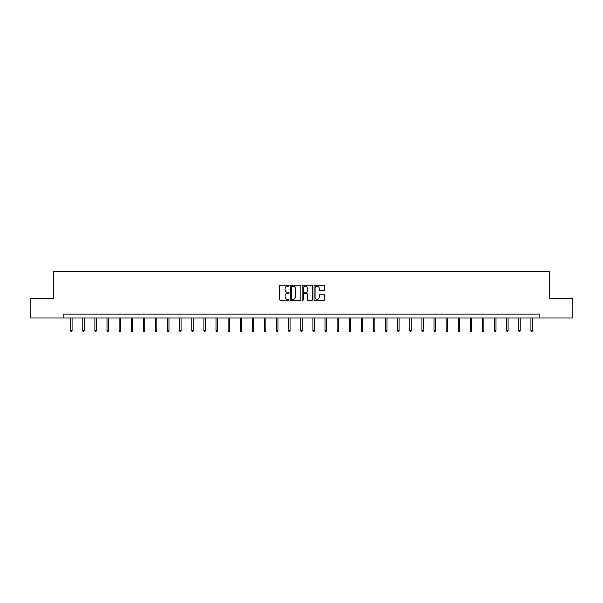 <?xml version="1.0" encoding="UTF-8"?>
<svg xmlns="http://www.w3.org/2000/svg" width="603" height="603" viewBox="0 0 603 603"><rect width="100%" height="100%" fill="white"/><g stroke="black" fill="none" stroke-linecap="round" stroke-linejoin="round"><path stroke-width="0.9" d="M289.078 285.671A0.535 0.535 0 0 0 288.543 285.136L280.448 285.136A0.761 0.761 0 0 0 279.686 285.897L279.686 299.616A0.761 0.761 0 0 0 280.448 300.377L288.543 300.377A0.535 0.535 0 0 0 289.078 299.842A0.535 0.535 0 0 0 288.543 299.314L287.495 299.314A2.442 2.442 0 0 1 285.061 296.872L285.061 295.726A2.442 2.442 0 0 1 287.495 293.292L288.543 293.292A0.535 0.535 0 0 0 289.078 292.757A0.535 0.535 0 0 0 288.543 292.221L287.495 292.221A2.442 2.442 0 0 1 285.061 289.787L285.061 288.641A2.442 2.442 0 0 1 287.495 286.206L288.543 286.206A0.535 0.535 0 0 0 289.078 285.671M323.773 290.51A0.761 0.761 0 0 0 324.535 289.749L324.535 285.897A0.761 0.761 0 0 0 323.773 285.136L314.781 285.136A0.761 0.761 0 0 0 314.02 285.897L314.02 299.616A0.761 0.761 0 0 0 314.781 300.377L323.773 300.377A0.761 0.761 0 0 0 324.535 299.616L324.535 294.965A0.761 0.761 0 0 0 323.773 294.204L319.922 294.204A0.761 0.761 0 0 0 319.16 294.965L319.16 297.271A2.035 2.035 0 0 1 317.125 299.314A2.035 2.035 0 0 1 315.083 297.271L315.083 288.242A2.035 2.035 0 0 1 317.125 286.206A2.035 2.035 0 0 1 319.16 288.242L319.16 289.749A0.761 0.761 0 0 0 319.922 290.51L323.773 290.51M63.149 317.992L30.15 317.992L30.15 298.583L53.29 298.583L53.29 271.41L549.71 271.41L549.71 298.583L572.85 298.583L572.85 317.992L539.851 317.992L539.851 314.11L63.149 314.11L63.149 317.992L539.851 317.992M300.837 285.897A0.761 0.761 0 0 0 300.068 285.136L291.076 285.136A0.761 0.761 0 0 0 290.314 285.897L290.314 299.616A0.761 0.761 0 0 0 291.076 300.377L300.068 300.377A0.761 0.761 0 0 0 300.837 299.616L300.837 285.897M302.932 285.136L311.924 285.136A0.761 0.761 0 0 1 312.686 285.897L312.686 299.616A0.761 0.761 0 0 1 311.924 300.377L308.073 300.377A0.761 0.761 0 0 1 307.311 299.616L307.311 294.053A0.761 0.761 0 0 0 306.55 293.292L303.995 293.292A0.761 0.761 0 0 0 303.234 294.053L303.234 299.842A0.535 0.535 0 0 1 302.698 300.377A0.535 0.535 0 0 1 302.163 299.842L302.163 285.897A0.761 0.761 0 0 1 302.932 285.136M291.92 286.206A0.535 0.535 0 0 0 291.385 286.734L291.385 298.779A0.535 0.535 0 0 0 291.92 299.314L293.02 299.314A2.442 2.442 0 0 0 295.462 296.872L295.462 288.641A2.442 2.442 0 0 0 293.02 286.206L291.92 286.206M307.311 288.279A2.035 2.035 0 0 0 305.269 286.244A2.035 2.035 0 0 0 303.234 288.279L303.234 291.46A0.761 0.761 0 0 0 303.995 292.221L306.55 292.221A0.761 0.761 0 0 0 307.311 291.46L307.311 288.279M72.074 330.587L71.765 331.59L70.988 331.59L70.679 330.587L72.074 330.587L72.074 317.992M70.679 330.587L70.679 317.992M84.186 330.587L83.877 331.59L83.101 331.59L82.792 330.587L84.186 330.587L84.186 317.992M82.792 330.587L82.792 317.992M96.299 330.587L95.99 331.59L95.214 331.59L94.905 330.587L96.299 330.587L96.299 317.992M94.905 330.587L94.905 317.992M108.412 330.587L108.103 331.59L107.326 331.59L107.01 330.587L108.412 330.587L108.412 317.992M107.01 330.587L107.01 317.992M120.525 330.587L120.208 331.59L119.432 331.59L119.123 330.587L120.525 330.587L120.525 317.992M119.123 330.587L119.123 317.992M132.637 330.587L132.321 331.59L131.544 331.59L131.235 330.587L132.637 330.587L132.637 317.992M131.235 330.587L131.235 317.992M144.743 330.587L144.434 331.59L143.657 331.59L143.348 330.587L144.743 330.587L144.743 317.992M143.348 330.587L143.348 317.992M156.855 330.587L156.546 331.59L155.77 331.59L155.461 330.587L156.855 330.587L156.855 317.992M155.461 330.587L155.461 317.992M168.968 330.587L168.659 331.59L167.883 331.59L167.574 330.587L168.968 330.587L168.968 317.992M167.574 330.587L167.574 317.992M181.081 330.587L180.772 331.59L179.996 331.59L179.686 330.587L181.081 330.587L181.081 317.992M179.686 330.587L179.686 317.992M193.194 330.587L192.885 331.59L192.108 331.59L191.792 330.587L193.194 330.587L193.194 317.992M191.792 330.587L191.792 317.992M205.306 330.587L204.997 331.59L204.221 331.59L203.904 330.587L205.306 330.587L205.306 317.992M203.904 330.587L203.904 317.992M217.419 330.587L217.103 331.59L216.326 331.59L216.017 330.587L217.419 330.587L217.419 317.992M216.017 330.587L216.017 317.992M229.532 330.587L229.215 331.59L228.439 331.59L228.13 330.587L229.532 330.587L229.532 317.992M228.13 330.587L228.13 317.992M241.637 330.587L241.328 331.59L240.552 331.59L240.243 330.587L241.637 330.587L241.637 317.992M240.243 330.587L240.243 317.992M253.75 330.587L253.441 331.59L252.665 331.59L252.356 330.587L253.75 330.587L253.75 317.992M252.356 330.587L252.356 317.992M265.863 330.587L265.554 331.59L264.777 331.59L264.468 330.587L265.863 330.587L265.863 317.992M264.468 330.587L264.468 317.992M277.975 330.587L277.666 331.59L276.89 331.59L276.581 330.587L277.975 330.587L277.975 317.992M276.581 330.587L276.581 317.992M290.088 330.587L289.779 331.59L289.003 331.59L288.686 330.587L290.088 330.587L290.088 317.992M288.686 330.587L288.686 317.992M302.201 330.587L301.892 331.59L301.108 331.59L300.799 330.587L302.201 330.587L302.201 317.992M300.799 330.587L300.799 317.992M314.314 330.587L313.997 331.59L313.221 331.59L312.912 330.587L314.314 330.587L314.314 317.992M312.912 330.587L312.912 317.992M326.419 330.587L326.11 331.59L325.334 331.59L325.025 330.587L326.419 330.587L326.419 317.992M325.025 330.587L325.025 317.992M338.532 330.587L338.223 331.59L337.446 331.59L337.137 330.587L338.532 330.587L338.532 317.992M337.137 330.587L337.137 317.992M350.644 330.587L350.335 331.59L349.559 331.59L349.25 330.587L350.644 330.587L350.644 317.992M349.25 330.587L349.25 317.992M362.757 330.587L362.448 331.59L361.672 331.59L361.363 330.587L362.757 330.587L362.757 317.992M361.363 330.587L361.363 317.992M374.87 330.587L374.561 331.59L373.785 331.59L373.468 330.587L374.87 330.587L374.87 317.992M373.468 330.587L373.468 317.992M386.983 330.587L386.674 331.59L385.897 331.59L385.581 330.587L386.983 330.587L386.983 317.992M385.581 330.587L385.581 317.992M399.096 330.587L398.779 331.59L398.003 331.59L397.694 330.587L399.096 330.587L399.096 317.992M397.694 330.587L397.694 317.992M411.208 330.587L410.892 331.59L410.115 331.59L409.806 330.587L411.208 330.587L411.208 317.992M409.806 330.587L409.806 317.992M423.314 330.587L423.005 331.59L422.228 331.59L421.919 330.587L423.314 330.587L423.314 317.992M421.919 330.587L421.919 317.992M435.426 330.587L435.117 331.59L434.341 331.59L434.032 330.587L435.426 330.587L435.426 317.992M434.032 330.587L434.032 317.992M447.539 330.587L447.23 331.59L446.454 331.59L446.145 330.587L447.539 330.587L447.539 317.992M446.145 330.587L446.145 317.992M459.652 330.587L459.343 331.59L458.566 331.59L458.257 330.587L459.652 330.587L459.652 317.992M458.257 330.587L458.257 317.992M471.765 330.587L471.456 331.59L470.679 331.59L470.363 330.587L471.765 330.587L471.765 317.992M470.363 330.587L470.363 317.992M483.877 330.587L483.568 331.59L482.792 331.59L482.475 330.587L483.877 330.587L483.877 317.992M482.475 330.587L482.475 317.992M495.99 330.587L495.674 331.59L494.897 331.59L494.588 330.587L495.99 330.587L495.99 317.992M494.588 330.587L494.588 317.992M508.095 330.587L507.786 331.59L507.01 331.59L506.701 330.587L508.095 330.587L508.095 317.992M506.701 330.587L506.701 317.992M520.208 330.587L519.899 331.59L519.123 331.59L518.814 330.587L520.208 330.587L520.208 317.992M518.814 330.587L518.814 317.992M532.321 330.587L532.012 331.59L531.235 331.59L530.926 330.587L532.321 330.587L532.321 317.992M530.926 330.587L530.926 317.992"/></g></svg>
